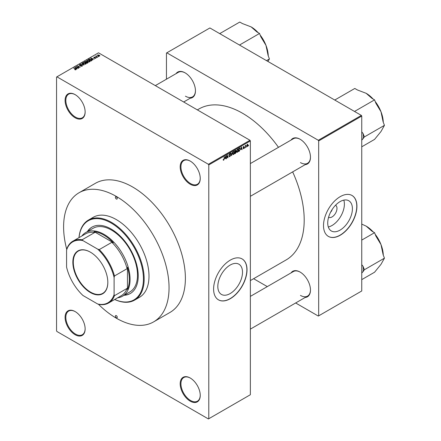 <?xml version="1.0" encoding="UTF-8"?>
<svg xmlns="http://www.w3.org/2000/svg" width="441" height="441" viewBox="0 0 441 441"><rect width="100%" height="100%" fill="white"/><g stroke="black" fill="none" stroke-linecap="round" stroke-linejoin="round"><path stroke-width="0.66" d="M190.214 184.222A14.178 8.186 60 0 1 180.187 166.858A14.178 8.186 60 0 1 190.214 161.07L190.214 161.07A14.178 8.186 60 0 1 200.242 178.434A14.178 8.186 60 0 1 190.214 184.222M190.402 161.18A13.654 7.883 -120 0 0 183.759 160.607A13.654 7.883 -120 0 0 181.664 171.549A13.654 7.883 -120 0 0 190.584 183.577A13.654 7.883 -120 0 0 197.414 184.255A13.654 7.883 -120 0 0 200.236 178.214M190.214 401.156A14.178 8.186 60 0 1 180.187 383.797A14.178 8.186 60 0 1 190.214 378.009L190.214 378.009A14.178 8.186 60 0 1 200.242 395.368A14.178 8.186 60 0 1 190.214 401.156M190.402 378.119A13.654 7.883 -120 0 0 183.759 377.546A13.654 7.883 -120 0 0 181.664 388.482A13.654 7.883 -120 0 0 190.584 400.516A13.654 7.883 -120 0 0 197.414 401.189A13.654 7.883 -120 0 0 200.236 395.153M75.113 334.708A14.178 8.186 60 0 1 65.092 317.344A14.178 8.186 60 0 1 75.113 311.555L75.113 311.555A14.178 8.186 60 0 1 85.141 328.92A14.178 8.186 60 0 1 75.113 334.708M75.301 311.666A13.654 7.883 -120 0 0 68.658 311.092A13.654 7.883 -120 0 0 66.569 322.035A13.654 7.883 -120 0 0 75.488 334.063A13.654 7.883 -120 0 0 82.313 334.741A13.654 7.883 -120 0 0 85.141 328.699M75.113 117.769A14.178 8.186 60 0 1 65.092 100.405A14.178 8.186 60 0 1 75.113 94.617L75.113 94.617A14.178 8.186 60 0 1 85.141 111.981A14.178 8.186 60 0 1 75.113 117.769M75.301 94.727A13.654 7.883 -120 0 0 68.658 94.159A13.654 7.883 -120 0 0 66.569 105.096A13.654 7.883 -120 0 0 75.488 117.124A13.654 7.883 -120 0 0 82.313 117.802A13.654 7.883 -120 0 0 85.141 111.766M230.163 293.563A17.453 10.077 120 0 0 241.569 278.183A17.453 10.077 120 0 0 238.89 264.198A17.453 10.077 120 0 0 230.163 265.063A17.453 10.077 120 0 0 218.764 280.443A17.453 10.077 120 0 0 221.437 294.428A17.453 10.077 120 0 0 230.163 293.563M230.312 298.689A23.627 13.643 120 0 0 245.747 277.869A23.627 13.643 120 0 0 242.126 258.939A23.627 13.643 120 0 0 230.312 260.107A23.627 13.643 120 0 0 214.877 280.928A23.627 13.643 120 0 0 218.499 299.863A23.627 13.643 120 0 0 230.312 298.689M218.427 299.819A23.627 13.643 120 0 0 230.163 298.607A23.627 13.643 120 0 0 245.582 277.852A23.627 13.643 120 0 0 242.054 258.895M291.043 140.078A14.702 8.489 60 0 1 300.078 139.229L300.078 139.229A14.702 8.489 60 0 1 310.475 157.233A14.702 8.489 60 0 1 305.222 164.636M300.266 139.339A14.178 8.186 -120 0 0 293.359 138.739L250.361 163.567M176.02 73.669A14.702 8.489 60 0 1 185.055 72.82L185.055 72.82A14.702 8.489 60 0 1 195.451 90.824A14.702 8.489 60 0 1 190.192 98.227M185.242 72.93A14.178 8.186 -120 0 0 178.335 72.33L155.32 85.62M291.043 272.896A14.702 8.489 60 0 1 300.078 272.047L300.078 272.047A14.702 8.489 60 0 1 310.475 290.051A14.702 8.489 60 0 1 305.222 297.454M300.266 272.158A14.178 8.186 -120 0 0 293.359 271.557L250.361 296.385M79.049 192.75L95.383 183.318A74.562 43.047 60 0 1 132.664 187.006A74.562 43.047 60 0 1 181.372 252.715A74.562 43.047 60 0 1 169.945 312.46L153.606 321.891A74.562 43.047 -120 0 0 165.039 262.147A74.562 43.047 -120 0 0 116.33 196.438A74.562 43.047 -120 0 0 79.049 192.75A74.562 43.047 -120 0 0 66.74 249.38M250.361 280.581L286.148 259.925A87.164 50.324 -120 0 0 292.653 171.885M278.48 147.333A87.164 50.324 -120 0 0 242.567 113.271A87.164 50.324 -120 0 0 198.985 108.949L197.359 109.892M335.551 205.203A6.973 4.024 -60 0 1 336.599 210.798A6.973 4.024 -60 0 1 332.045 216.928A6.973 4.024 -60 0 1 328.578 217.281M330.585 212.209A3.677 2.122 120 0 0 332.161 209.481M340.066 230.114A17.453 10.077 120 0 0 351.466 214.734A17.453 10.077 120 0 0 348.792 200.749A17.453 10.077 120 0 0 340.066 201.614A17.453 10.077 120 0 0 328.666 216.994A17.453 10.077 120 0 0 331.34 230.979A17.453 10.077 120 0 0 340.066 230.114M328.302 226.972A17.453 10.077 120 0 0 332.045 225.483A17.453 10.077 120 0 0 343.809 200.12M340.215 235.24A23.627 13.643 120 0 0 355.65 214.42A23.627 13.643 120 0 0 352.028 195.484A23.627 13.643 120 0 0 340.215 196.653A23.627 13.643 120 0 0 324.78 217.479A23.627 13.643 120 0 0 328.402 236.409A23.627 13.643 120 0 0 340.215 235.24M328.325 236.37A23.627 13.643 120 0 0 340.066 235.158A23.627 13.643 120 0 0 355.479 214.403A23.627 13.643 120 0 0 351.957 195.44M246.381 146.649L246.144 147.217L246.381 146.649M245.433 146.495L245.196 147.763L245.196 145.58L245.433 145.789L245.94 145.227L245.196 146.357M244.761 147.586L244.523 148.148L244.761 147.586M243.542 147.349L244.154 147.696L243.581 148.733L243.002 148.363L243.597 148.413L243.917 147.889L243.041 147.41L243.57 146.478L244.116 146.787L243.272 147.228L244.154 147.696L243.619 147.333M243.008 148.402L243.581 148.733L243.002 148.363M243.239 148.187L243.597 148.413M243.625 147.741L243.041 147.41L243.625 147.741M243.57 146.478L244.116 146.787L243.581 146.473M243.884 146.963L243.349 146.649M240.858 149.372L241.37 146.969L242.126 149.532L241.877 149.675L241.674 148.898L240.67 149.262M237.434 149.201L238.344 150.221L238.112 151.434L237.434 152.283L236.756 152.2L236.525 151.307L237.434 149.201L237.98 149.152M236.569 151.781L237.434 152.283L236.756 152.2M233.554 151.445L234.463 152.459L234.232 153.672L233.554 154.521L232.876 154.444L232.644 153.551L233.554 151.445L234.094 151.395M232.688 154.025L233.554 154.521L232.876 154.444M223.218 159.929L223.703 160.21L223.333 160.21L223.19 159.57L223.714 159.851L223.967 159.477L224.237 156.858L224.237 158.898L223.703 160.21L223.333 160.21M223.427 159.394L223.714 159.851M208.406 164.284L249.992 140.277L250.361 140.922L250.361 394.728L208.78 418.735L208.78 164.928L208.406 164.284L56.922 76.828L56.553 77.043L56.553 330.849L56.922 331.489L208.406 418.95L208.78 418.735M250.361 140.922L208.78 164.928M224.927 158.567L225.439 156.164L226.194 158.732L225.946 158.876L225.742 158.099L224.739 158.462M226.702 156.037L226.465 158.578L226.465 155.574L226.718 155.43L227.716 157.261L227.953 154.719L227.953 157.718L227.699 157.867L226.465 155.899M229.072 156.213L229.849 156.66L229.066 156.103L229.866 156.301L230.345 155.508L229.133 154.819L229.805 153.606L230.516 154.091L229.811 153.953L229.37 154.692L230.582 155.364L229.849 156.66L229.314 156.731M229.298 155.927L229.866 156.301M230.345 155.508L229.133 154.819M229.805 153.606L230.296 153.54M230.279 154.267L229.552 153.804M229.133 154.774L229.816 154.94M230.224 154.857L230.582 155.364L229.833 154.934M232.484 152.101L231.514 155.662L230.808 153.066L231.056 152.922L231.613 155.254L232.484 152.101M235.77 151.401L236.255 152.046L235.533 153.341L234.805 153.76L234.805 150.761L235.538 150.337L236.189 150.717L236.067 151.522M235.538 150.337L236.189 150.717L235.533 150.337M239.722 147.978L240.268 149.086L239.375 151.12L238.686 151.522L238.686 148.518L239.937 148.016M246.751 146.18L247.373 146.544L246.717 145.795L247.373 144.284L248.035 145.012L247.373 146.544L246.977 146.583M247.373 144.284L247.776 144.246M248.608 145.365L248.371 145.927L248.608 145.365M98.608 56.619L98.001 56.542L98.608 56.619M96.987 57.551L96.381 57.473L96.987 57.551M92.88 59.926L90.752 58.151L94.352 59.072L93.128 58.885L92.307 59.359L92.88 59.926M88.608 61.955L87.483 61.58L87.031 60.263L89.275 60.505L89.975 61.183L89.694 61.801L88.608 61.955M86.717 60.704L87.031 60.263L87.031 61.26M89.975 61.525L89.694 61.801M84.727 64.199L83.603 63.818L83.151 62.501L85.394 62.749L86.094 63.421L85.813 64.044L84.727 64.199M82.836 62.947L83.151 62.501L83.151 63.504M86.094 63.763L85.813 64.044M82.109 66.183L80.449 66.128L81.828 65.996L81.861 65.461L79.441 65.466L79.397 64.667L80.885 64.706L79.711 64.838L79.683 65.334L82.092 65.323L82.109 66.183L82.434 65.77M81.828 66.304L81.861 65.461M79.441 65.466L79.397 64.667L79.397 65.444M79.711 64.838L79.683 65.577M76.949 69.121L74.821 67.352L78.421 68.272L77.197 68.085L76.376 68.553L76.949 69.121M249.992 140.277L98.508 52.815L56.922 76.828M75.411 69.838L74.645 69.557L75.731 69.287L73.63 68.035L75.632 68.917L75.962 69.728L75.411 69.838M75.67 69.832L75.731 69.287M78.928 67.98L76.095 66.613L79.424 67.098L77.577 65.759L80.179 67.258L76.85 66.778L78.928 67.98M83.972 65.07L80.438 64.105L83.536 64.97L81.866 63.284L82.114 63.14L83.972 65.07M87.765 62.881L87.031 63.3L84.429 61.801L86.469 61.382L86.756 61.839L87.72 62.021L87.765 62.881L88.106 62.49M86.464 61.757L86.464 62.225L86.469 61.382L86.756 62.076M91.601 60.66L90.912 61.062L88.31 59.563L89.396 58.989L91.182 59.386L91.965 60.23L91.601 60.66L91.579 60.158M95.84 58.251L94.661 58.234L95.587 58.085L95.614 57.732L93.883 57.749L93.872 57.126L94.964 57.126L94.076 57.589L95.802 57.573L95.802 58.273M95.587 58.355L95.614 57.732M93.883 57.749L93.872 57.126L93.872 57.743M94.154 57.28L94.076 57.832M97.659 57.165L95.537 56.211L96.347 55.82L96.342 56.349L97.659 57.165M96.072 56.52L96.022 56.172M96.342 56.09L96.342 56.674M99.638 56.062L98.001 55.875L97.681 54.932L99.297 55.108L99.638 56.062L99.875 55.731M97.444 55.263L97.681 54.932L97.681 55.66M361.377 115.41L361.747 116.055L318.678 140.922L318.308 140.277L361.377 115.41L209.894 27.954L166.45 53.03L166.45 79.193M318.678 140.922L318.678 315.844L318.308 316.054L295.652 302.978M267.301 286.606L253.614 278.706M318.678 315.844L361.747 290.977L361.747 116.055M318.308 140.277L166.825 52.821M300.448 162.591A14.178 8.186 -120 0 0 307.537 163.297A14.178 8.186 -120 0 0 310.475 157.018M185.424 96.182A14.178 8.186 -120 0 0 192.513 96.888A14.178 8.186 -120 0 0 195.446 90.609M300.448 295.415A14.178 8.186 -120 0 0 307.537 296.115A14.178 8.186 -120 0 0 310.475 289.836M75.069 67.6L75.069 67.208M76.376 68.934L76.376 68.553M75.615 67.771L76.155 68.333L76.811 67.953L75.235 67.423L75.615 68.162M76.155 68.708L76.155 68.333M75.235 67.771L75.235 67.423M76.811 68.305L76.811 67.953M76.348 66.762L76.348 66.47M82.092 66.194L82.092 65.323M82.114 63.537L82.114 63.14M85.394 63.035L85.394 62.749M85.51 64.166L85.152 62.881L84.463 62.6L83.454 62.677L83.217 63.559M83.454 62.677L83.845 63.686L85.51 63.868L85.741 63.532L85.741 64.083M85.163 61.729L85.163 61.376M87.72 62.903L87.72 62.021M84.97 61.839L85.747 62.286L86.414 61.872L86.276 61.542L85.383 61.602L84.97 62.115M85.747 62.561L85.747 62.286M86.414 62.253L86.276 61.542M86.05 62.462L86.96 62.991L87.676 62.539L87.483 62.159L86.519 62.192L86.05 62.738M87.676 62.931L87.483 62.159M87.461 63.052L87.461 62.699M89.275 60.797L89.275 60.505M89.391 61.927L89.032 60.638L88.343 60.356L87.335 60.434L87.097 61.316M87.335 60.434L87.726 61.442L89.391 61.624L89.622 61.293L89.622 61.839M89.396 59.292L89.396 58.989M91.182 59.673L91.182 59.386M88.85 59.601L90.846 60.748L91.485 59.943L89.661 59.193L88.85 59.871M90.846 61.023L90.846 60.748M91.27 60.852L91.485 59.943M91 58.405L91 58.008M92.307 59.739L92.307 59.359M91.546 58.57L92.086 59.138L92.742 58.758L91.166 58.223L91.546 58.962M92.086 59.507L92.086 59.138M91.166 58.57L91.166 58.223M92.742 59.105L92.742 58.758M96.684 56.872L96.684 56.597M99.297 55.395L99.297 55.108M99.374 56.167L99.076 55.252L97.941 55.092L97.814 55.759M97.941 55.092L98.233 55.742L99.501 55.709L99.501 56.128M225.858 158.54L226.194 158.732M225.439 157.922L225.742 158.099M225.224 157.172L225.004 158.17L225.665 157.79L225.334 156.538L225.037 157.062M227.209 156.968L227.716 157.261M227.462 157.437L227.953 157.718M229.739 153.644L230.516 154.091M231.426 155.348L231.74 155.53M234.127 151.969L233.559 151.792L232.881 153.418L233.554 154.174L234.226 152.586L234.127 151.969L233.295 151.643M232.672 153.926L233.554 154.174M235.5 151.605L236.255 152.046M235.036 150.976L235.036 151.869L235.952 150.905L234.805 150.839M235.952 150.905L235.147 150.563M235.036 152.222L235.036 153.275L236.018 152.184L234.805 152.084M235.202 151.776L236.018 152.184M238.008 149.725L237.44 149.549L236.762 151.175L237.434 151.93L238.112 150.348L238.008 149.725L237.181 149.4M236.552 151.687L237.434 151.93M239.072 150.943L239.375 151.12M238.923 148.733L238.923 151.031L239.937 150.006L240.036 149.218L239.678 148.358L238.686 148.6M239.033 148.319L239.336 148.496M239.32 148.154L239.788 148.385L239.353 148.132M241.789 149.339L242.126 149.532M241.37 148.722L241.674 148.898M241.155 147.972L240.935 148.975L241.596 148.595L241.266 147.344L240.968 147.862M243.046 147.261L243.856 147.724M245.571 145.403L245.874 145.58M245.196 145.861L245.477 146.021M247.252 144.367L247.621 144.576L246.954 145.657L247.384 146.225L247.798 145.166L247.147 144.466M246.723 146.01L247.384 146.225M116.33 317.768A1.312 0.755 -120 0 0 116.986 317.834A1.312 0.755 -120 0 0 117.185 316.781A1.312 0.755 -120 0 0 116.33 315.629A1.312 0.755 -120 0 0 115.669 315.563A1.312 0.755 -120 0 0 115.47 316.616A1.312 0.755 -120 0 0 116.33 317.768M116.33 199.012A1.312 0.755 -120 0 0 116.986 199.078A1.312 0.755 -120 0 0 117.185 198.026A1.312 0.755 -120 0 0 116.33 196.868A1.312 0.755 -120 0 0 115.669 196.802A1.312 0.755 -120 0 0 115.47 197.855A1.312 0.755 -120 0 0 116.33 199.012M124.07 295.294A38.328 22.133 -120 0 0 130.293 293.519A38.328 22.133 -120 0 0 136.17 262.803A38.328 22.133 -120 0 0 111.132 229.022A38.328 22.133 -120 0 0 91.965 227.126A38.328 22.133 -120 0 0 87.312 231.63M124.439 295.079A38.328 22.133 -120 0 0 130.481 293.408M114.737 299.467A45.682 26.377 -120 0 0 143.38 276.854A45.682 26.377 -120 0 0 111.132 223.019A45.682 26.377 -120 0 0 79.027 237.627M78.983 237.649A46.206 26.68 60 0 1 88.398 220.092A46.206 26.68 60 0 1 111.501 222.38A46.206 26.68 60 0 1 141.688 263.095A46.206 26.68 60 0 1 134.604 300.123A46.206 26.68 60 0 1 114.688 299.494M134.604 300.123L139.433 297.339A46.206 26.68 -120 0 0 146.517 260.311A46.206 26.68 -120 0 0 116.33 219.59A46.206 26.68 -120 0 0 93.222 217.303L88.398 220.092M98.409 304.235A74.562 43.047 -120 0 0 116.33 318.198A74.562 43.047 -120 0 0 153.606 321.891M81.861 235.99A36.757 21.223 60 0 1 85.697 232.561L93.123 228.273A36.757 21.223 60 0 1 111.501 230.097A36.757 21.223 60 0 1 135.514 262.483A36.757 21.223 60 0 1 129.88 291.936L122.455 296.225A36.757 21.223 60 0 1 117.565 297.835M92.152 227.021A38.328 22.133 -120 0 0 87.687 231.415M361.747 140.216L364.398 136.919L384.447 125.343L380.991 131.517L374.563 139.406L361.747 146.809M364.398 136.919L363.103 133.568L361.747 131.853M354.52 111.452L374.563 99.87L375.864 103.222L380.991 111.749L383.152 121.997L384.447 125.343M354.514 111.446L351.918 109.947A26.311 15.192 -120 0 0 351.918 109.947M337.348 101.535A26.311 15.192 -120 0 0 337.343 101.535L334.747 100.035L354.801 88.459L357.397 89.958L366.168 93.31L371.967 98.371L374.563 99.87M383.279 122.328A24.211 13.98 -120 0 0 380.991 111.749A24.211 13.98 -120 0 0 375.192 101.491M373.141 99.049A24.211 13.98 -120 0 0 366.168 93.31L366.168 93.31M363.103 138.772A26.311 15.192 -120 0 0 363.103 133.568M72.848 262.23A24.729 14.277 60 0 1 90.339 252.131A24.729 14.277 60 0 1 107.825 282.422A24.729 14.277 60 0 1 90.339 292.521A24.729 14.277 60 0 1 72.848 262.23M90.449 252.197A24.415 14.095 -120 0 0 78.355 251.05A24.415 14.095 -120 0 0 73.294 262.23A24.415 14.095 -120 0 0 83.955 286.799A24.415 14.095 -120 0 0 102.77 293.342A24.415 14.095 -120 0 0 107.825 282.29M85.697 232.561A36.757 21.223 60 0 1 114.021 242.412A36.757 21.223 60 0 1 130.067 279.401A36.757 21.223 60 0 1 122.455 296.225M114.098 294.544L114.473 295.679A35.704 20.617 60 0 1 108.563 303.033L121.187 295.746A35.704 20.617 -120 0 0 127.096 288.392L127.466 289.384A36.228 20.92 -120 0 0 129.323 279.401A36.228 20.92 -120 0 0 127.466 267.274L127.096 268.69A35.704 20.617 -120 0 0 111.865 242.307L113.276 242.699L94.131 231.641L94.798 232.457A35.704 20.617 -120 0 0 85.482 233.901L72.859 241.188A35.704 20.617 60 0 1 82.175 239.744L82.98 240.637A35.181 20.314 -120 0 0 66.574 250.108L66.574 267.103A35.181 20.314 -120 0 0 82.98 295.514L97.698 304.014A35.181 20.314 -120 0 0 114.098 294.544L114.098 277.543A35.181 20.314 -120 0 0 97.698 249.137L82.98 240.637M113.276 242.699A36.228 20.92 -120 0 0 94.131 231.641M127.466 289.384L127.466 267.274M66.574 250.108L66.944 248.542A35.704 20.617 60 0 1 72.859 241.188M108.563 303.033A35.704 20.617 60 0 1 99.242 304.477L97.698 304.014M127.096 268.69L114.473 275.978L114.098 277.543M127.096 288.392L114.473 295.679M94.798 232.457L82.175 239.744M97.698 249.137L99.242 249.6A35.704 20.617 60 0 1 114.473 275.978M111.865 242.307L99.242 249.6M361.747 273.04L363.103 271.59A26.311 15.192 -120 0 0 363.235 269.071A26.311 15.192 -120 0 0 363.103 266.392L361.747 264.677M361.747 279.627L374.563 272.229L380.991 264.341L384.447 258.167L364.398 269.743L363.103 266.392M363.103 271.59L364.398 269.743M361.747 240.091L374.563 232.694L375.864 236.04L380.991 244.573L383.152 254.815L384.447 258.167M361.747 224.1L366.168 226.128L371.967 231.189L374.563 232.694M383.279 255.146A24.211 13.98 -120 0 0 380.991 244.573A24.211 13.98 -120 0 0 375.192 234.309M373.141 231.867A24.211 13.98 -120 0 0 366.168 226.128L366.168 226.128M266.491 60.632L269.423 58.934L267.935 61.464M236.9 43.543A26.311 15.192 -120 0 0 236.894 43.538L239.491 45.037L259.54 33.461L260.84 36.812L265.967 45.34L268.122 55.588L269.423 58.934M222.325 35.126A26.311 15.192 -120 0 0 222.319 35.126L219.723 33.626L239.772 22.05L242.374 23.549L251.144 26.901L256.943 31.961L259.54 33.461M268.255 55.919A24.211 13.98 -120 0 0 265.967 45.34A24.211 13.98 -120 0 0 260.168 35.082M258.117 32.64A24.211 13.98 -120 0 0 251.144 26.901L251.144 26.901M75.632 69.204L75.632 68.917M86.188 62.385L86.188 62.032M88.977 59.529L88.977 59.177M94.688 57.837L94.688 57.539M229.138 154.923L229.761 155.282M231.244 154.675L231.519 154.835M235.229 153.165L235.533 153.341M75.78 69.397L75.78 69.81M82.054 65.715L82.054 66.211M79.496 65.092L79.496 65.5M87.715 62.429L87.715 62.909M95.741 57.903L95.741 58.306M93.988 57.468L93.988 57.799M96.265 56.211L96.265 56.63M223.548 159.868L223.19 159.664M229.469 156.346L229.066 156.108M230.241 155.243L229.744 154.956M230.136 153.903L229.717 153.661M229.458 154.967L229.133 154.78M233.962 151.765L233.487 151.489M235.847 150.618L235.45 150.387M235.896 151.858L235.477 151.616M237.842 149.521L237.368 149.245M243.79 146.754L243.454 146.555M250.361 196.306L307.537 163.297M307.537 296.115L250.361 329.124M192.513 96.888L183.677 101.987"/></g></svg>
